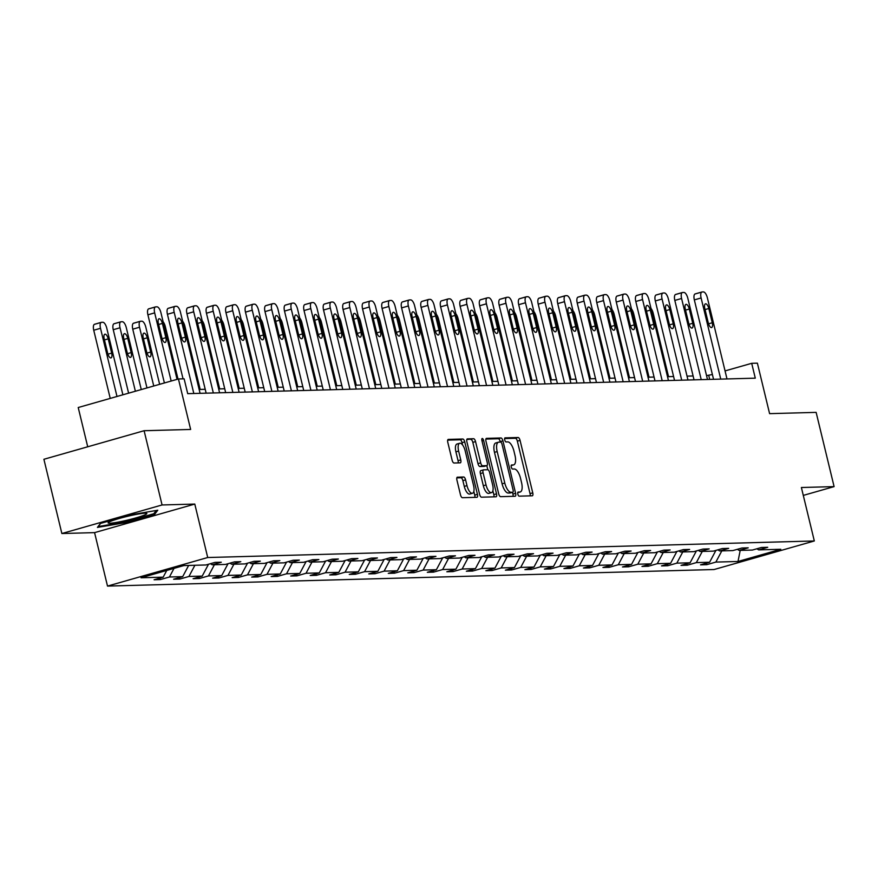 <?xml version="1.0" encoding="UTF-8"?>
<svg xmlns="http://www.w3.org/2000/svg" width="878" height="878" viewBox="0 0 878 878"><rect width="100%" height="100%" fill="white"/><g stroke="black" fill="none" stroke-linecap="round" stroke-linejoin="round"><path stroke-width="1.32" d="M517.833 494.138A2.107 0.834 74.1 0 0 519.183 496.158L532.233 495.796A3.007 1.196 74.1 0 0 532.353 495.785A3.007 1.196 74.1 0 0 532.759 492.854L520.061 440.383A3.007 1.196 74.1 0 0 518.13 437.496L505.08 437.859A2.107 0.834 74.1 0 0 504.993 437.87A2.107 0.834 74.1 0 0 504.718 439.922A2.107 0.834 74.1 0 0 506.068 441.941L507.758 441.897A9.636 3.83 74.1 0 1 513.948 451.116L515.002 455.484A9.636 3.83 74.1 0 1 513.718 464.857A9.636 3.83 74.1 0 1 513.334 464.923L511.644 464.967A2.107 0.834 74.1 0 0 511.556 464.978A2.107 0.834 74.1 0 0 511.27 467.03A2.107 0.834 74.1 0 0 512.631 469.05L514.31 469.006A9.636 3.83 74.1 0 1 520.5 478.225L521.554 482.593A9.636 3.83 74.1 0 1 520.27 491.965A9.636 3.83 74.1 0 1 519.886 492.031L518.196 492.075A2.107 0.834 74.1 0 0 518.119 492.086A2.107 0.834 74.1 0 0 517.833 494.138M803.293 495.401L834.1 486.621L816.134 412.375L769.6 413.648L757.385 363.163L751.7 363.316L725.052 370.911M61.866 533.528L94.572 532.628L194.784 504.071L162.068 504.96L61.866 533.528L43.9 459.282L144.102 430.714L190.647 429.452L178.432 378.967L78.219 407.524L87.723 446.792M162.068 504.96L144.102 430.714M457.449 477.16A3.007 1.196 74.1 0 0 457.328 477.171A3.007 1.196 74.1 0 0 456.933 480.101L460.489 494.819A3.007 1.196 74.1 0 0 462.421 497.705L476.919 497.31A3.007 1.196 74.1 0 0 477.039 497.288A3.007 1.196 74.1 0 0 477.434 494.358L464.747 441.897A3.007 1.196 74.1 0 0 462.805 439.011L448.318 439.406A3.007 1.196 74.1 0 0 448.197 439.428A3.007 1.196 74.1 0 0 447.802 442.358L452.104 460.138A3.007 1.196 74.1 0 0 454.036 463.013L460.237 462.849A3.007 1.196 74.1 0 0 460.357 462.827A3.007 1.196 74.1 0 0 460.752 459.896L458.623 451.083A8.056 3.205 74.1 0 1 459.699 443.247A8.056 3.205 74.1 0 1 465.197 450.908L473.549 485.446A8.056 3.205 74.1 0 1 472.474 493.282A8.056 3.205 74.1 0 1 466.975 485.622L465.592 479.871A3.007 1.196 74.1 0 0 463.65 476.984L457.219 477.226M178.432 378.967L184.128 378.813L187.716 393.662L755.289 378.166L751.7 363.316M194.784 504.071L207.713 557.519L814.323 540.969L714.11 569.526L107.511 586.087L207.713 557.519M834.1 486.621L801.384 487.509L814.323 540.969M498.682 493.787A3.007 1.196 74.1 0 0 500.614 496.663L515.101 496.268A3.007 1.196 74.1 0 0 515.221 496.246A3.007 1.196 74.1 0 0 515.627 493.315L502.929 440.855A3.007 1.196 74.1 0 0 500.998 437.968L486.511 438.363A3.007 1.196 74.1 0 0 486.39 438.385A3.007 1.196 74.1 0 0 485.984 441.316L498.682 493.787M496.004 496.794L481.517 497.189A3.007 1.196 74.1 0 1 479.586 494.303L466.887 441.832A3.007 1.196 74.1 0 1 467.294 438.901A3.007 1.196 74.1 0 1 467.414 438.89L473.615 438.715A3.007 1.196 74.1 0 1 475.547 441.601L480.694 462.882A3.007 1.196 74.1 0 0 482.626 465.757L486.741 465.647A3.007 1.196 74.1 0 0 486.862 465.625A3.007 1.196 74.1 0 0 487.268 462.695L481.912 440.547A2.107 0.834 74.1 0 1 482.187 438.495A2.107 0.834 74.1 0 1 483.624 440.493L496.531 493.842A3.007 1.196 74.1 0 1 496.125 496.772A3.007 1.196 74.1 0 1 496.004 496.794M183.82 565.575L205.968 564.971L215.033 562.381L221.289 562.216L212.224 564.795L225.481 564.433L234.547 561.854L240.802 561.679L231.737 564.269L244.995 563.906L254.071 561.316L260.327 561.141L251.251 563.731L264.508 563.369L273.585 560.779L279.841 560.614L270.764 563.204L284.022 562.842L293.098 560.252L299.354 560.076L290.278 562.666L303.547 562.304L312.612 559.714L318.868 559.549L309.791 562.139L323.06 561.777L332.125 559.187L338.381 559.012L329.316 561.602L342.574 561.24L351.65 558.649L357.895 558.485L348.829 561.064L362.087 560.702L371.164 558.123L377.419 557.947L368.343 560.537L381.601 560.175L390.677 557.585L396.933 557.42L387.856 559.999L401.114 559.637L410.191 557.058L416.446 556.882L407.37 559.473L420.639 559.11L429.704 556.52L435.96 556.356L426.884 558.935L440.152 558.573L449.218 555.994L455.473 555.818L446.408 558.408L459.666 558.046L468.742 555.456L474.998 555.291L465.922 557.87L479.179 557.508L488.256 554.929L494.512 554.753L485.435 557.343L498.693 556.981L507.769 554.391L514.025 554.227L504.949 556.806L518.207 556.443L527.283 553.864L533.539 553.689L524.462 556.279L537.731 555.917L546.796 553.327L553.052 553.151L543.987 555.741L557.245 555.379L566.31 552.789L572.566 552.624L563.5 555.214L576.758 554.852L585.835 552.262L592.09 552.086L583.014 554.676L596.272 554.314L605.348 551.724L611.604 551.56L602.527 554.15L615.785 553.788L624.862 551.197L631.117 551.022L622.041 553.612L635.299 553.25L644.375 550.66L650.631 550.495L641.555 553.074L654.823 552.712L663.889 550.133L670.144 549.957L661.079 552.547L674.337 552.185L683.402 549.595L689.658 549.43L680.593 552.01L693.85 551.647L702.927 549.068L709.183 548.893L700.106 551.483L713.364 551.121L722.44 548.53L728.696 548.366L719.62 550.945L732.878 550.583L741.954 548.004L748.21 547.828L739.133 550.418L752.402 550.056L761.467 547.466L767.723 547.301L758.647 549.88L780.794 549.277L738.003 561.481L715.855 562.085L706.79 564.664L700.534 564.839L709.611 562.249L696.342 562.611L687.276 565.202L681.021 565.366L690.086 562.787L676.828 563.149L667.752 565.728L661.507 565.904L670.572 563.314L657.315 563.676L648.238 566.266L641.983 566.431L651.059 563.852L637.801 564.214L628.725 566.793L622.469 566.968L631.545 564.378L618.288 564.741L609.211 567.331L602.956 567.495L612.032 564.916L598.763 565.278L589.698 567.857L583.442 568.033L592.518 565.443L579.25 565.805L570.184 568.395L563.928 568.571L572.994 565.981L559.736 566.343L550.66 568.933L544.404 569.098L553.48 566.508L540.222 566.87L531.146 569.46L524.89 569.635L533.967 567.045L520.709 567.407L511.633 569.998L505.377 570.162L514.453 567.583L501.195 567.934L492.119 570.524L485.863 570.7L494.94 568.11L481.671 568.472L472.605 571.062L466.35 571.227L475.415 568.648L462.157 569.01L453.092 571.589L446.836 571.765L455.901 569.174L442.644 569.537L433.567 572.127L427.312 572.291L436.388 569.712L423.13 570.074L414.054 572.654L407.798 572.829L416.874 570.239L403.617 570.601L394.54 573.191L388.285 573.356L397.361 570.777L384.103 571.139L375.027 573.718L368.771 573.894L377.847 571.304L364.579 571.666L355.513 574.256L349.257 574.421L358.323 571.841L345.065 572.204L336 574.783L329.744 574.958L338.809 572.368L325.551 572.73L316.475 575.32L310.219 575.485L319.296 572.906L306.038 573.268L296.962 575.847L290.706 576.023L299.782 573.433L286.524 573.795L277.448 576.385L271.192 576.561L280.269 573.971L267 574.333L257.934 576.923L251.679 577.087L260.755 574.497L247.486 574.86L238.421 577.45L232.165 577.625L241.231 575.035L227.973 575.397L218.896 577.987L212.652 578.152L221.717 575.573L208.459 575.924L199.383 578.514L193.127 578.69L202.203 576.1L188.946 576.462L179.869 579.052L173.614 579.217L182.69 576.637L169.432 577L160.356 579.579L154.1 579.754L163.176 577.164L141.029 577.768L183.82 565.575M174.02 568.362L169.432 577M188.638 565.443L182.69 576.637M210.479 563.676L212.224 564.795M194.894 565.267L188.946 576.462M208.514 564.247L202.203 576.1M229.992 563.149L231.737 564.269M214.408 564.741L208.459 575.924M228.028 563.709L221.717 575.573M249.506 562.611L251.251 563.731M233.921 564.203L227.973 575.397M247.541 563.182L241.231 575.035M269.03 562.085L270.764 563.204M253.446 563.676L247.486 574.86M267.055 562.644L260.755 574.497M288.544 561.547L290.278 562.666M272.959 563.138L267 574.333M286.568 562.107L280.269 573.971M308.057 561.02L309.791 562.139M292.473 562.611L286.524 573.795M306.093 561.58L299.782 573.433M327.571 560.482L329.316 561.602M311.986 562.074L306.038 573.268M325.606 561.042L319.296 572.906M347.084 559.955L348.829 561.064M331.5 561.547L325.551 572.73M345.12 560.515L338.809 572.368M366.598 559.418L368.343 560.537M351.024 561.009L345.065 572.204M364.633 559.977L358.323 571.841M386.122 558.891L387.856 559.999M370.538 560.471L364.579 571.666M384.147 559.451L377.847 571.304M405.636 558.353L407.37 559.473M390.051 559.944L384.103 571.139M403.66 558.913L397.361 570.777M425.15 557.826L426.884 558.935M409.565 559.407L403.617 570.601M423.185 558.386L416.874 570.239M444.663 557.289L446.408 558.408M429.079 558.88L423.13 570.074M442.699 557.848L436.388 569.712M464.177 556.762L465.922 557.87M448.592 558.342L442.644 569.537M462.212 557.321L455.901 569.174M483.69 556.224L485.435 557.343M468.117 557.815L462.157 569.01M481.726 556.784L475.415 568.648M503.215 555.686L504.949 556.806M487.63 557.278L481.671 568.472M501.239 556.257L494.94 568.11M522.728 555.159L524.462 556.279M507.144 556.751L501.195 567.934M520.753 555.719L514.453 567.583M542.242 554.622L543.987 555.741M526.657 556.213L520.709 567.407M540.277 555.192L533.967 567.045M561.755 554.095L563.5 555.214M546.171 555.686L540.222 566.87M559.791 554.655L553.48 566.508M581.269 553.557L583.014 554.676M565.684 555.148L559.736 566.343M579.304 554.117L572.994 565.981M600.782 553.03L602.527 554.15M585.209 554.622L579.25 565.805M598.818 553.59L592.518 565.443M620.307 552.492L622.041 553.612M604.722 554.084L598.763 565.278M618.331 553.052L612.032 564.916M639.821 551.966L641.555 553.074M624.236 553.557L618.288 564.741M637.845 552.525L631.545 564.378M659.334 551.428L661.079 552.547M643.75 553.019L637.801 564.214M657.37 551.988L651.059 563.852M678.848 550.901L680.593 552.01M663.263 552.481L657.315 563.676M676.883 551.461L670.572 563.314M698.361 550.363L700.106 551.483M682.777 551.955L676.828 563.149M696.397 550.923L690.086 562.787M717.886 549.837L719.62 550.945M702.301 551.417L696.342 562.611M715.91 550.396L709.611 562.249M737.399 549.299L739.133 550.418M721.815 550.89L715.855 562.085M738.003 561.481L740.209 550.385M94.572 532.628L107.511 586.087M712.387 374.522L706.549 375.619M693.104 375.982L687.035 376.146M673.591 376.519L667.51 376.684M654.066 377.046L647.997 377.211M634.553 377.584L628.483 377.749M615.039 378.111L608.97 378.275M595.525 378.648L589.456 378.813M576.012 379.175L569.943 379.34M556.487 379.713L550.418 379.878M536.974 380.24L530.905 380.404M517.46 380.778L511.391 380.942M497.947 381.304L491.878 381.469M478.433 381.842L472.364 382.007M458.92 382.369L452.839 382.534M439.395 382.907L433.326 383.071M419.882 383.434L413.812 383.609M400.368 383.971L394.299 384.136M380.854 384.509L374.785 384.674M361.341 385.036L355.272 385.201M341.827 385.574L335.747 385.738M322.303 386.101L316.234 386.265M302.789 386.638L296.72 386.803M283.276 387.165L277.207 387.33M263.762 387.703L257.693 387.867M244.249 388.23L238.179 388.394M224.735 388.767L218.655 388.932M205.211 389.294L199.141 389.459M709.698 379.406L708.765 375.554M756.913 548.772L758.647 549.88M166.754 570.437L163.176 577.164M706.428 563.16L706.79 564.664M686.903 563.687L687.276 565.202M667.39 564.225L667.752 565.728M647.876 564.752L648.238 566.266M628.363 565.289L628.725 566.793M608.849 565.827L609.211 567.331M589.336 566.354L589.698 567.857M569.811 566.892L570.184 568.395M550.297 567.418L550.66 568.933M530.784 567.956L531.146 569.46M511.27 568.483L511.633 569.998M491.757 569.021L492.119 570.524M472.232 569.548L472.605 571.062M452.719 570.085L453.092 571.589M433.205 570.612L433.567 572.127M413.692 571.15L414.054 572.654M394.178 571.677L394.54 573.191M374.665 572.215L375.027 573.718M355.14 572.741L355.513 574.256M335.626 573.279L336 574.783M316.113 573.817L316.475 575.32M296.599 574.344L296.962 575.847M277.086 574.881L277.448 576.385M257.572 575.408L257.934 576.923M238.048 575.946L238.421 577.45M218.534 576.473L218.896 577.987M199.021 577.011L199.383 578.514M179.507 577.537L179.869 579.052M159.994 578.075L160.356 579.579M124.588 522.783L154.758 514.19L157.777 510.217L130.613 514.848L100.443 523.442L97.425 527.415L124.588 522.783L124.413 522.092M520.27 491.965L517.735 492.69A9.636 3.83 74.1 0 0 517.921 492.591M513.718 464.857L511.172 465.581A9.636 3.83 74.1 0 0 511.369 465.483M530.147 495.861A3.007 1.196 74.1 0 0 530.049 493.623L517.351 441.151A3.007 1.196 74.1 0 0 515.419 438.276L504.609 438.572M500.339 442.095L500.219 441.623A3.007 1.196 74.1 0 0 498.287 438.737L485.885 439.077M513.026 496.322A3.007 1.196 74.1 0 0 512.917 494.094L512.489 492.317M512.763 492.229A2.107 0.834 74.1 0 0 512.851 492.207A2.107 0.834 74.1 0 0 513.125 490.154L501.986 444.103A2.107 0.834 74.1 0 0 500.636 442.084L498.858 442.139A9.636 3.83 74.1 0 0 498.474 442.194A9.636 3.83 74.1 0 0 497.178 451.566L504.795 483.054A9.636 3.83 74.1 0 0 510.985 492.273L512.763 492.229L510.052 492.997A2.107 0.834 74.1 0 0 510.14 492.986A2.107 0.834 74.1 0 0 510.217 492.953M496.147 442.907A9.636 3.83 74.1 0 0 495.763 442.962A9.636 3.83 74.1 0 0 494.479 452.346L497.178 451.566M510.052 492.997L508.274 493.041A9.636 3.83 74.1 0 1 502.095 483.822L494.479 452.346M466.789 439.604L473.615 438.715M484.272 466.35A3.007 1.196 74.1 0 1 484.151 466.405A3.007 1.196 74.1 0 1 484.03 466.416L479.926 466.525A3.007 1.196 74.1 0 1 477.983 463.65L472.836 442.369A3.007 1.196 74.1 0 0 470.904 439.494M486.818 465.647L487.806 469.73M492.887 490.747L493.82 494.61L496.531 493.842M486.039 484.952A8.056 3.205 74.1 0 0 491.537 492.613A8.056 3.205 74.1 0 0 492.613 484.777L489.661 472.605A3.007 1.196 74.1 0 0 487.729 469.73L483.613 469.84A3.007 1.196 74.1 0 0 483.493 469.862A3.007 1.196 74.1 0 0 483.098 472.792L486.039 484.952L483.328 485.732A8.056 3.205 74.1 0 0 488.826 493.392L491.537 492.613M483.383 469.906L480.914 470.608A3.007 1.196 74.1 0 0 480.793 470.63A3.007 1.196 74.1 0 0 480.387 473.56L483.098 472.792M483.328 485.732L480.387 473.56M493.93 496.849A3.007 1.196 74.1 0 0 493.82 494.61M472.474 493.282L469.763 494.051A8.056 3.205 74.1 0 1 464.275 486.401L462.882 480.639A3.007 1.196 74.1 0 0 460.95 477.753L456.823 477.873M459.699 443.247L456.988 444.016A8.056 3.205 74.1 0 0 455.912 451.852L458.623 451.083M458.151 462.904A3.007 1.196 74.1 0 0 458.053 460.676L455.912 451.852M462.596 444.992L462.037 442.666A3.007 1.196 74.1 0 0 460.105 439.779L447.692 440.119M474.833 497.365A3.007 1.196 74.1 0 0 474.724 495.137L473.835 491.417M154.44 512.862L154.758 514.19M651.015 308.463A6.135 2.436 74.1 0 1 653.199 313.226L668.542 376.651M720.739 379.109L701.105 297.96A6.135 2.436 74.1 0 1 701.928 291.99A6.135 2.436 74.1 0 1 702.17 291.946L703.421 291.913A6.135 2.436 74.1 0 1 707.361 297.785L726.995 378.934M701.698 292.089L695.398 293.878A6.135 2.436 -105.9 0 0 695.156 293.921A6.135 2.436 -105.9 0 0 694.333 299.892L713.551 379.307M704.814 308.617A4.906 1.954 -105.9 0 1 705.473 303.843A4.906 1.954 -105.9 0 1 708.82 308.507L712.267 322.764A4.906 1.954 -105.9 0 1 711.619 327.538A4.906 1.954 -105.9 0 1 708.272 322.874L704.814 308.617M631.491 308.99A6.135 2.436 74.1 0 1 633.686 313.764L649.029 377.189M611.977 309.528A6.135 2.436 74.1 0 1 614.161 314.291L629.504 377.716M701.226 379.636L681.591 298.487A6.135 2.436 74.1 0 1 682.415 292.517A6.135 2.436 74.1 0 1 682.656 292.484L683.907 292.451A6.135 2.436 74.1 0 1 687.847 298.322L707.481 379.472M682.184 292.615L675.884 294.415A6.135 2.436 -105.9 0 0 675.643 294.448A6.135 2.436 -105.9 0 0 674.82 300.419L694.037 379.834M685.301 309.155A4.906 1.954 -105.9 0 1 685.959 304.37A4.906 1.954 -105.9 0 1 689.307 309.045L692.753 323.291A4.906 1.954 -105.9 0 1 692.094 328.076A4.906 1.954 -105.9 0 1 688.747 323.4L685.301 309.155M681.712 380.174L662.078 299.025A6.135 2.436 74.1 0 1 662.89 293.054A6.135 2.436 74.1 0 1 663.142 293.011L664.394 292.978A6.135 2.436 74.1 0 1 668.334 298.849L687.968 379.998M662.67 293.153L656.371 294.942A6.135 2.436 -105.9 0 0 656.129 294.986A6.135 2.436 -105.9 0 0 655.306 300.956L674.524 380.372M665.787 309.682A4.906 1.954 -105.9 0 1 666.446 304.907A4.906 1.954 -105.9 0 1 669.793 309.572L673.239 323.828A4.906 1.954 -105.9 0 1 672.581 328.602A4.906 1.954 -105.9 0 1 669.234 323.938L665.787 309.682M125.697 520.533A19.942 1.855 166.4 0 0 146.516 513.301A19.942 1.855 166.4 0 0 129.22 515.902A19.942 1.855 166.4 0 0 108.257 522.564A19.942 1.855 166.4 0 0 125.697 520.533M156.251 510.469L153.771 513.74L124.533 522.07L98.215 526.559L100.619 523.398M592.463 310.055A6.135 2.436 74.1 0 1 594.647 314.829L609.99 378.253M662.188 380.712L642.564 299.552A6.135 2.436 74.1 0 1 643.376 293.581A6.135 2.436 74.1 0 1 643.629 293.548L644.88 293.515A6.135 2.436 74.1 0 1 648.82 299.387L668.443 380.536M643.157 293.68L636.857 295.48A6.135 2.436 -105.9 0 0 636.605 295.513A6.135 2.436 -105.9 0 0 635.793 301.483L654.999 380.898M646.274 310.219A4.906 1.954 -105.9 0 1 646.932 305.434A4.906 1.954 -105.9 0 1 650.28 310.11L653.726 324.355A4.906 1.954 -105.9 0 1 653.067 329.14A4.906 1.954 -105.9 0 1 649.72 324.465L646.274 310.219M572.95 310.592A6.135 2.436 74.1 0 1 575.134 315.356L590.477 378.78M642.674 381.239L623.04 300.089A6.135 2.436 74.1 0 1 623.863 294.119A6.135 2.436 74.1 0 1 624.115 294.075L625.355 294.042A6.135 2.436 74.1 0 1 629.296 299.914L648.93 381.074M623.632 294.218L617.344 296.007A6.135 2.436 -105.9 0 0 617.091 296.051A6.135 2.436 -105.9 0 0 616.279 302.021L635.485 381.436M626.76 310.746A4.906 1.954 -105.9 0 1 627.408 305.972A4.906 1.954 -105.9 0 1 630.755 310.636L634.212 324.893A4.906 1.954 -105.9 0 1 633.554 329.667A4.906 1.954 -105.9 0 1 630.206 325.003L626.76 310.746M553.436 311.119A6.135 2.436 74.1 0 1 555.62 315.893L570.963 379.318M623.16 381.776L603.526 300.616A6.135 2.436 74.1 0 1 604.349 294.646A6.135 2.436 74.1 0 1 604.591 294.613L605.842 294.58A6.135 2.436 74.1 0 1 609.782 300.452L629.416 381.601M604.119 294.745L597.819 296.544A6.135 2.436 -105.9 0 0 597.578 296.577A6.135 2.436 -105.9 0 0 596.755 302.548L615.972 381.963M607.247 311.284A4.906 1.954 -105.9 0 1 607.894 306.499A4.906 1.954 -105.9 0 1 611.242 311.174L614.688 325.431A4.906 1.954 -105.9 0 1 614.04 330.205A4.906 1.954 -105.9 0 1 610.693 325.529L607.247 311.284M533.923 311.657A6.135 2.436 74.1 0 1 536.107 316.42L551.45 379.845M603.647 382.303L584.013 301.154A6.135 2.436 74.1 0 1 584.836 295.184A6.135 2.436 74.1 0 1 585.077 295.151L586.328 295.107A6.135 2.436 74.1 0 1 590.268 300.978L609.903 382.139M584.605 295.282L578.306 297.071A6.135 2.436 -105.9 0 0 578.064 297.115A6.135 2.436 -105.9 0 0 577.241 303.086L596.458 382.501M587.722 311.811A4.906 1.954 -105.9 0 1 588.381 307.037A4.906 1.954 -105.9 0 1 591.728 311.701L595.174 325.957A4.906 1.954 -105.9 0 1 594.527 330.732A4.906 1.954 -105.9 0 1 591.179 326.067L587.722 311.811M514.398 312.184A6.135 2.436 74.1 0 1 516.582 316.958L531.936 380.383M584.133 382.841L564.499 301.681A6.135 2.436 74.1 0 1 565.322 295.71A6.135 2.436 74.1 0 1 565.564 295.677L566.815 295.645A6.135 2.436 74.1 0 1 570.755 301.516L590.389 382.665M565.092 295.809L558.792 297.609A6.135 2.436 -105.9 0 0 558.551 297.642A6.135 2.436 -105.9 0 0 557.728 303.612L576.945 383.038M568.209 312.349A4.906 1.954 -105.9 0 1 568.867 307.574A4.906 1.954 -105.9 0 1 572.215 312.239L575.661 326.495A4.906 1.954 -105.9 0 1 575.002 331.269A4.906 1.954 -105.9 0 1 571.655 326.605L568.209 312.349M494.885 312.722A6.135 2.436 74.1 0 1 497.069 317.485L512.412 380.909M564.62 383.368L544.986 302.219A6.135 2.436 74.1 0 1 545.798 296.248A6.135 2.436 74.1 0 1 546.05 296.215L547.301 296.171A6.135 2.436 74.1 0 1 551.241 302.043L570.876 383.203M545.578 296.347L539.279 298.136A6.135 2.436 -105.9 0 0 539.037 298.18A6.135 2.436 -105.9 0 0 538.214 304.15L557.42 383.565M548.695 312.875A4.906 1.954 -105.9 0 1 549.354 308.101A4.906 1.954 -105.9 0 1 552.701 312.766L556.147 327.022A4.906 1.954 -105.9 0 1 555.489 331.796A4.906 1.954 -105.9 0 1 552.141 327.132L548.695 312.875M475.371 313.259A6.135 2.436 74.1 0 1 477.555 318.023L492.898 381.447M545.095 383.905L525.472 302.756A6.135 2.436 74.1 0 1 526.284 296.786A6.135 2.436 74.1 0 1 526.537 296.742L527.788 296.709A6.135 2.436 74.1 0 1 531.728 302.581L551.351 383.73M526.054 296.874L519.765 298.674A6.135 2.436 -105.9 0 0 519.513 298.707A6.135 2.436 -105.9 0 0 518.7 304.677L537.907 384.103M529.182 313.413A4.906 1.954 -105.9 0 1 529.84 308.639A4.906 1.954 -105.9 0 1 533.187 313.303L536.634 327.56A4.906 1.954 -105.9 0 1 535.975 332.334A4.906 1.954 -105.9 0 1 532.628 327.67L529.182 313.413M455.858 313.786A6.135 2.436 74.1 0 1 458.042 318.549L473.385 381.974M525.582 384.432L505.947 303.283A6.135 2.436 74.1 0 1 506.771 297.313A6.135 2.436 74.1 0 1 507.012 297.28L508.263 297.247A6.135 2.436 74.1 0 1 512.203 303.108L531.838 384.268M506.54 297.412L500.251 299.211A6.135 2.436 -105.9 0 0 499.999 299.244A6.135 2.436 -105.9 0 0 499.176 305.215L518.393 384.63M509.668 313.94A4.906 1.954 -105.9 0 1 510.316 309.166A4.906 1.954 -105.9 0 1 513.663 313.83L517.12 328.087A4.906 1.954 -105.9 0 1 516.462 332.861A4.906 1.954 -105.9 0 1 513.114 328.196L509.668 313.94M436.344 314.324A6.135 2.436 74.1 0 1 438.528 319.087L453.871 382.512M506.068 384.97L486.434 303.821A6.135 2.436 74.1 0 1 487.257 297.851A6.135 2.436 74.1 0 1 487.499 297.807L488.75 297.774A6.135 2.436 74.1 0 1 492.69 303.645L512.324 384.794M487.027 297.949L480.727 299.738A6.135 2.436 -105.9 0 0 480.486 299.771A6.135 2.436 -105.9 0 0 479.662 305.742L498.88 385.168M490.144 314.478A4.906 1.954 -105.9 0 1 490.802 309.704A4.906 1.954 -105.9 0 1 494.149 314.368L497.596 328.624A4.906 1.954 -105.9 0 1 496.948 333.399A4.906 1.954 -105.9 0 1 493.601 328.734L490.144 314.478M416.83 314.851A6.135 2.436 74.1 0 1 419.015 319.614L434.358 383.038M486.555 385.497L466.92 304.348A6.135 2.436 74.1 0 1 467.744 298.377A6.135 2.436 74.1 0 1 467.985 298.344L469.236 298.311A6.135 2.436 74.1 0 1 473.176 304.183L492.81 385.332M467.513 298.476L461.213 300.276A6.135 2.436 -105.9 0 0 460.972 300.309A6.135 2.436 -105.9 0 0 460.149 306.279L479.366 385.694M470.63 315.004A4.906 1.954 -105.9 0 1 471.288 310.23A4.906 1.954 -105.9 0 1 474.636 314.895L478.082 329.151A4.906 1.954 -105.9 0 1 477.434 333.925A4.906 1.954 -105.9 0 1 474.087 329.261L470.63 315.004M397.306 315.389A6.135 2.436 74.1 0 1 399.49 320.152L414.844 383.576M467.041 386.035L447.407 304.885A6.135 2.436 74.1 0 1 448.23 298.915A6.135 2.436 74.1 0 1 448.471 298.871L449.723 298.838A6.135 2.436 74.1 0 1 453.663 304.71L473.297 385.859M447.999 299.014L441.7 300.803A6.135 2.436 -105.9 0 0 441.458 300.847A6.135 2.436 -105.9 0 0 440.635 306.817L459.852 386.232M451.116 315.542A4.906 1.954 -105.9 0 1 451.775 310.768A4.906 1.954 -105.9 0 1 455.122 315.432L458.568 329.689A4.906 1.954 -105.9 0 1 457.91 334.463A4.906 1.954 -105.9 0 1 454.563 329.799L451.116 315.542M377.792 315.915A6.135 2.436 74.1 0 1 379.976 320.679L395.319 384.114M447.528 386.561L427.893 305.412A6.135 2.436 74.1 0 1 428.705 299.442A6.135 2.436 74.1 0 1 428.958 299.409L430.209 299.376A6.135 2.436 74.1 0 1 434.149 305.248L453.772 386.397M428.486 299.541L422.186 301.341A6.135 2.436 -105.9 0 0 421.934 301.373A6.135 2.436 -105.9 0 0 421.122 307.344L440.328 386.759M431.603 316.069A4.906 1.954 -105.9 0 1 432.261 311.295A4.906 1.954 -105.9 0 1 435.609 315.97L439.055 330.216A4.906 1.954 -105.9 0 1 438.396 335.001A4.906 1.954 -105.9 0 1 435.049 330.326L431.603 316.069M358.279 316.453A6.135 2.436 74.1 0 1 360.463 321.216L375.806 384.641M428.003 387.099L408.38 305.95A6.135 2.436 74.1 0 1 409.192 299.98A6.135 2.436 74.1 0 1 409.444 299.936L410.695 299.903A6.135 2.436 74.1 0 1 414.625 305.774L434.259 386.924M408.961 300.078L402.673 301.867A6.135 2.436 -105.9 0 0 402.42 301.911A6.135 2.436 -105.9 0 0 401.608 307.882L420.814 387.297M412.089 316.607A4.906 1.954 -105.9 0 1 412.748 311.833A4.906 1.954 -105.9 0 1 416.095 316.497L419.541 330.754A4.906 1.954 -105.9 0 1 418.883 335.528A4.906 1.954 -105.9 0 1 415.535 330.863L412.089 316.607M338.765 316.98A6.135 2.436 74.1 0 1 340.949 321.754L356.292 385.179M408.489 387.626L388.855 306.477A6.135 2.436 74.1 0 1 389.678 300.506A6.135 2.436 74.1 0 1 389.92 300.474L391.171 300.441A6.135 2.436 74.1 0 1 395.111 306.312L414.745 387.461M389.448 300.605L383.148 302.405A6.135 2.436 -105.9 0 0 382.907 302.438A6.135 2.436 -105.9 0 0 382.084 308.408L401.301 387.824M392.576 317.145A4.906 1.954 -105.9 0 1 393.223 312.359A4.906 1.954 -105.9 0 1 396.571 317.035L400.028 331.28A4.906 1.954 -105.9 0 1 399.369 336.065A4.906 1.954 -105.9 0 1 396.022 331.39L392.576 317.145M319.252 317.518A6.135 2.436 74.1 0 1 321.436 322.281L336.779 385.705M388.976 388.164L369.342 307.015A6.135 2.436 74.1 0 1 370.165 301.044A6.135 2.436 74.1 0 1 370.406 301L371.657 300.967A6.135 2.436 74.1 0 1 375.597 306.839L395.232 387.988M369.934 301.143L363.635 302.932A6.135 2.436 -105.9 0 0 363.393 302.976A6.135 2.436 -105.9 0 0 362.57 308.946L381.787 388.361M373.051 317.671A4.906 1.954 -105.9 0 1 373.71 312.897A4.906 1.954 -105.9 0 1 377.057 317.562L380.503 331.818A4.906 1.954 -105.9 0 1 379.856 336.592A4.906 1.954 -105.9 0 1 376.508 331.928L373.051 317.671M299.727 318.045A6.135 2.436 74.1 0 1 301.922 322.819L317.265 386.243M369.462 388.702L349.828 307.541A6.135 2.436 74.1 0 1 350.651 301.571A6.135 2.436 74.1 0 1 350.893 301.538L352.144 301.505A6.135 2.436 74.1 0 1 356.084 307.377L375.718 388.526M350.421 301.67L344.121 303.47A6.135 2.436 -105.9 0 0 343.88 303.503A6.135 2.436 -105.9 0 0 343.057 309.473L362.274 388.888M353.538 318.209A4.906 1.954 -105.9 0 1 354.196 313.424A4.906 1.954 -105.9 0 1 357.544 318.099L360.99 332.345A4.906 1.954 -105.9 0 1 360.331 337.13A4.906 1.954 -105.9 0 1 356.984 332.455L353.538 318.209M280.214 318.582A6.135 2.436 74.1 0 1 282.398 323.345L297.741 386.77M349.949 389.228L330.315 308.079A6.135 2.436 74.1 0 1 331.138 302.109A6.135 2.436 74.1 0 1 331.379 302.065L332.63 302.032A6.135 2.436 74.1 0 1 336.57 307.904L356.205 389.064M330.907 302.208L324.608 303.997A6.135 2.436 -105.9 0 0 324.366 304.04A6.135 2.436 -105.9 0 0 323.543 310.011L342.76 389.426M334.024 318.736A4.906 1.954 -105.9 0 1 334.683 313.962A4.906 1.954 -105.9 0 1 338.03 318.626L341.476 332.883A4.906 1.954 -105.9 0 1 340.818 337.657A4.906 1.954 -105.9 0 1 337.47 332.992L334.024 318.736M260.7 319.109A6.135 2.436 74.1 0 1 262.884 323.883L278.227 387.308M330.435 389.766L310.801 308.606A6.135 2.436 74.1 0 1 311.613 302.636A6.135 2.436 74.1 0 1 311.866 302.603L313.117 302.57A6.135 2.436 74.1 0 1 317.057 308.441L336.68 389.591M311.394 302.734L305.094 304.534A6.135 2.436 -105.9 0 0 304.842 304.567A6.135 2.436 -105.9 0 0 304.029 310.538L323.236 389.953M314.511 319.274A4.906 1.954 -105.9 0 1 315.169 314.489A4.906 1.954 -105.9 0 1 318.516 319.164L321.963 333.421A4.906 1.954 -105.9 0 1 321.304 338.195A4.906 1.954 -105.9 0 1 317.957 333.519L314.511 319.274M241.187 319.647A6.135 2.436 74.1 0 1 243.371 324.41L258.714 387.835M310.911 390.293L291.287 309.144A6.135 2.436 74.1 0 1 292.1 303.173A6.135 2.436 74.1 0 1 292.352 303.14L293.603 303.097A6.135 2.436 74.1 0 1 297.532 308.968L317.167 390.128M291.869 303.272L285.58 305.061A6.135 2.436 -105.9 0 0 285.328 305.105A6.135 2.436 -105.9 0 0 284.516 311.075L303.722 390.49M294.997 319.801A4.906 1.954 -105.9 0 1 295.645 315.026A4.906 1.954 -105.9 0 1 299.003 319.691L302.449 333.947A4.906 1.954 -105.9 0 1 301.791 338.721A4.906 1.954 -105.9 0 1 298.443 334.057L294.997 319.801M221.673 320.174A6.135 2.436 74.1 0 1 223.857 324.948L239.2 388.372M291.397 390.831L271.763 309.671A6.135 2.436 74.1 0 1 272.586 303.7A6.135 2.436 74.1 0 1 272.828 303.667L274.079 303.634A6.135 2.436 74.1 0 1 278.019 309.506L297.653 390.655M272.356 303.799L266.056 305.599A6.135 2.436 -105.9 0 0 265.814 305.632A6.135 2.436 -105.9 0 0 264.991 311.602L284.209 391.028M275.483 320.338A4.906 1.954 -105.9 0 1 276.131 315.564A4.906 1.954 -105.9 0 1 279.478 320.229L282.935 334.485A4.906 1.954 -105.9 0 1 282.277 339.259A4.906 1.954 -105.9 0 1 278.93 334.595L275.483 320.338M202.159 320.711A6.135 2.436 74.1 0 1 204.344 325.475L219.687 388.899M271.884 391.358L252.249 310.208A6.135 2.436 74.1 0 1 253.073 304.238A6.135 2.436 74.1 0 1 253.314 304.205L254.565 304.161A6.135 2.436 74.1 0 1 258.505 310.033L278.139 391.193M252.842 304.337L246.542 306.126A6.135 2.436 -105.9 0 0 246.301 306.17A6.135 2.436 -105.9 0 0 245.478 312.14L264.695 391.555M255.959 320.865A4.906 1.954 -105.9 0 1 256.617 316.091A4.906 1.954 -105.9 0 1 259.965 320.755L263.411 335.012A4.906 1.954 -105.9 0 1 262.763 339.786A4.906 1.954 -105.9 0 1 259.416 335.122L255.959 320.865M182.635 321.249A6.135 2.436 74.1 0 1 184.83 326.012L200.173 389.437M252.37 391.895L232.736 310.746A6.135 2.436 74.1 0 1 233.559 304.776A6.135 2.436 74.1 0 1 233.8 304.732L235.052 304.699A6.135 2.436 74.1 0 1 238.992 310.571L258.626 391.72M233.328 304.864L227.029 306.663A6.135 2.436 -105.9 0 0 226.787 306.696A6.135 2.436 -105.9 0 0 225.964 312.667L245.181 392.093M236.445 321.403A4.906 1.954 -105.9 0 1 237.104 316.629A4.906 1.954 -105.9 0 1 240.451 321.293L243.897 335.55A4.906 1.954 -105.9 0 1 243.239 340.324A4.906 1.954 -105.9 0 1 239.892 335.659L236.445 321.403M163.121 321.776A6.135 2.436 74.1 0 1 165.305 326.539L178.014 379.076M232.857 392.422L213.222 311.273A6.135 2.436 74.1 0 1 214.034 305.303A6.135 2.436 74.1 0 1 214.287 305.27L215.538 305.237A6.135 2.436 74.1 0 1 219.478 311.097L239.112 392.257M213.815 305.401L207.515 307.201A6.135 2.436 -105.9 0 0 207.274 307.234A6.135 2.436 -105.9 0 0 206.451 313.205L225.668 392.62M216.932 321.93A4.906 1.954 -105.9 0 1 217.59 317.156A4.906 1.954 -105.9 0 1 220.938 321.82L224.384 336.076A4.906 1.954 -105.9 0 1 223.725 340.851A4.906 1.954 -105.9 0 1 220.378 336.186L216.932 321.93M153.749 386.002L139.536 327.242A6.135 2.436 74.1 0 1 140.359 321.271A6.135 2.436 74.1 0 1 140.601 321.238L141.852 321.205A6.135 2.436 74.1 0 1 145.792 327.077L159.642 384.323M146.977 387.933L132.765 329.173A6.135 2.436 -105.9 0 1 133.588 323.203A6.135 2.436 -105.9 0 1 133.829 323.17L140.129 321.37M143.246 337.909L146.703 352.166A4.906 1.954 74.1 0 0 150.05 356.83A4.906 1.954 74.1 0 0 150.698 352.056L147.252 337.8A4.906 1.954 74.1 0 0 143.904 333.135A4.906 1.954 74.1 0 0 143.246 337.909M213.332 392.96L193.709 311.811A6.135 2.436 74.1 0 1 194.521 305.84A6.135 2.436 74.1 0 1 194.773 305.796L196.024 305.764A6.135 2.436 74.1 0 1 199.964 311.635L219.588 392.784M194.301 305.939L188.002 307.728A6.135 2.436 -105.9 0 0 187.749 307.761A6.135 2.436 -105.9 0 0 186.937 313.731L206.143 393.157M197.418 322.467A4.906 1.954 -105.9 0 1 198.077 317.693A4.906 1.954 -105.9 0 1 201.424 322.358L204.87 336.614A4.906 1.954 -105.9 0 1 204.212 341.388A4.906 1.954 -105.9 0 1 200.864 336.724L197.418 322.467M135.377 391.237L120.023 327.779A6.135 2.436 74.1 0 1 120.846 321.809A6.135 2.436 74.1 0 1 121.087 321.776L122.338 321.732A6.135 2.436 74.1 0 1 126.278 327.604L141.27 389.558M128.605 393.168L113.251 329.711A6.135 2.436 -105.9 0 1 114.074 323.741A6.135 2.436 -105.9 0 1 114.316 323.697L120.615 321.908M123.732 338.436L127.189 352.693A4.906 1.954 74.1 0 0 130.537 357.357A4.906 1.954 74.1 0 0 131.184 352.583L127.738 338.326A4.906 1.954 74.1 0 0 124.391 333.662A4.906 1.954 74.1 0 0 123.732 338.436M193.818 393.487L174.184 312.338A6.135 2.436 74.1 0 1 175.007 306.367A6.135 2.436 74.1 0 1 175.26 306.334L176.5 306.301A6.135 2.436 74.1 0 1 180.44 312.173L200.074 393.322M174.777 306.466L168.488 308.266A6.135 2.436 -105.9 0 0 168.236 308.299A6.135 2.436 -105.9 0 0 167.424 314.269L183.041 378.835M177.905 322.994A4.906 1.954 -105.9 0 1 178.552 318.22A4.906 1.954 -105.9 0 1 181.9 322.884L185.357 337.141A4.906 1.954 -105.9 0 1 184.698 341.915A4.906 1.954 -105.9 0 1 181.351 337.251L177.905 322.994M116.993 396.472L100.509 328.306A6.135 2.436 74.1 0 1 101.332 322.336A6.135 2.436 74.1 0 1 101.574 322.303L102.825 322.27A6.135 2.436 74.1 0 1 106.765 328.142L122.887 394.793M110.233 398.403L93.737 330.238A6.135 2.436 -105.9 0 1 94.561 324.267A6.135 2.436 -105.9 0 1 94.802 324.234L101.102 322.435M104.219 338.974L107.665 353.23A4.906 1.954 74.1 0 0 111.012 357.895A4.906 1.954 74.1 0 0 111.671 353.121L108.224 338.864A4.906 1.954 74.1 0 0 104.877 334.2A4.906 1.954 74.1 0 0 104.219 338.974M171.166 381.03L154.671 312.875A6.135 2.436 74.1 0 1 155.494 306.905A6.135 2.436 74.1 0 1 155.735 306.861L156.986 306.828A6.135 2.436 74.1 0 1 160.926 312.7L177.06 379.351M155.263 307.004L148.964 308.793A6.135 2.436 -105.9 0 0 148.722 308.836A6.135 2.436 -105.9 0 0 147.899 314.807L164.395 382.962M158.391 323.532A4.906 1.954 -105.9 0 1 159.039 318.758A4.906 1.954 -105.9 0 1 162.386 323.422L165.843 337.679A4.906 1.954 -105.9 0 1 165.185 342.453A4.906 1.954 -105.9 0 1 161.837 337.789L158.391 323.532M517.746 492.635L519.886 492.031M511.183 465.527L513.334 464.923M515.419 438.276L518.13 437.496M517.351 441.151L520.061 440.383M530.049 493.623L532.759 492.854M498.287 438.737L500.998 437.968M500.219 441.623L502.929 440.855M512.917 494.094L515.627 493.315M502.095 483.822L504.795 483.054M508.274 493.041L510.985 492.273M472.836 442.369L475.547 441.601M477.983 463.65L480.694 462.882M479.926 466.525L482.626 465.757M484.03 466.416L486.741 465.647M482.011 440.954L483.624 440.493M460.95 477.753L463.65 476.984M462.882 480.639L465.592 479.871M464.275 486.401L466.975 485.622M458.053 460.676L460.752 459.896M460.105 439.779L462.805 439.011M462.037 442.666L464.747 441.897M474.724 495.137L477.434 494.358M694.333 299.892L701.105 297.96M708.82 308.507L705.056 309.583M712.267 322.764L708.535 323.828M674.82 300.419L681.591 298.487M689.307 309.045L685.531 310.121M692.753 323.291L689.021 324.355M655.306 300.956L662.078 299.025M669.793 309.572L666.018 310.647M673.239 323.828L669.508 324.893M635.793 301.483L642.564 299.552M650.28 310.11L646.504 311.185M653.726 324.355L649.994 325.42M616.279 302.021L623.04 300.089M630.755 310.636L626.991 311.712M634.212 324.893L630.481 325.957M596.755 302.548L603.526 300.616M611.242 311.174L607.477 312.25M614.688 325.431L610.967 326.484M577.241 303.086L584.013 301.154M591.728 311.701L587.964 312.777M595.174 325.957L591.443 327.022M557.728 303.612L564.499 301.681M572.215 312.239L568.439 313.314M575.661 326.495L571.929 327.56M538.214 304.15L544.986 302.219M552.701 312.766L548.926 313.841M556.147 327.022L552.416 328.087M518.7 304.677L525.472 302.756M533.187 313.303L529.412 314.379M536.634 327.56L532.902 328.624M499.176 305.215L505.947 303.283M513.663 313.83L509.899 314.906M517.12 328.087L513.389 329.151M479.662 305.742L486.434 303.821M494.149 314.368L490.385 315.443M497.596 328.624L493.864 329.689M460.149 306.279L466.92 304.348M474.636 314.895L470.871 315.97M478.082 329.151L474.35 330.216M440.635 306.817L447.407 304.885M455.122 315.432L451.347 316.508M458.568 329.689L454.837 330.754M421.122 307.344L427.893 305.412M435.609 315.97L431.833 317.035M439.055 330.216L435.323 331.28M401.608 307.882L408.38 305.95M416.095 316.497L412.32 317.573M419.541 330.754L415.81 331.818M382.084 308.408L388.855 306.477M396.571 317.035L392.806 318.11M400.028 331.28L396.296 332.345M362.57 308.946L369.342 307.015M377.057 317.562L373.293 318.637M380.503 331.818L376.772 332.883M343.057 309.473L349.828 307.541M357.544 318.099L353.779 319.175M360.99 332.345L357.258 333.41M323.543 310.011L330.315 308.079M338.03 318.626L334.255 319.702M341.476 332.883L337.745 333.947M304.029 310.538L310.801 308.606M318.516 319.164L314.741 320.24M321.963 333.421L318.231 334.474M284.516 311.075L291.287 309.144M299.003 319.691L295.227 320.766M302.449 333.947L298.718 335.012M264.991 311.602L271.763 309.671M279.478 320.229L275.714 321.304M282.935 334.485L279.204 335.55M245.478 312.14L252.249 310.208M259.965 320.755L256.2 321.831M263.411 335.012L259.679 336.076M225.964 312.667L232.736 310.746M240.451 321.293L236.687 322.369M243.897 335.55L240.166 336.614M206.451 313.205L213.222 311.273M220.938 321.82L217.162 322.895M224.384 336.076L220.652 337.141M139.536 327.242L132.765 329.173M143.487 338.875L147.252 337.8M146.966 353.11L150.698 352.056M186.937 313.731L193.709 311.811M201.424 322.358L197.649 323.433M204.87 336.614L201.139 337.679M120.023 327.779L113.251 329.711M123.974 339.402L127.738 338.326M127.453 353.647L131.184 352.583M167.424 314.269L174.184 312.338M181.9 322.884L178.135 323.96M185.357 337.141L181.625 338.206M100.509 328.306L93.737 330.238M104.449 339.94L108.224 338.864M107.939 354.185L111.671 353.121M147.899 314.807L154.671 312.875M162.386 323.422L158.622 324.498M165.843 337.679L162.112 338.743M510.14 492.986L512.851 492.207M495.763 442.962L498.474 442.194M484.151 466.405L486.862 465.625M480.793 470.63L483.493 469.862M695.156 293.921L701.928 291.99M675.643 294.448L682.415 292.517M656.129 294.986L662.89 293.054M636.605 295.513L643.376 293.581M617.091 296.051L623.863 294.119M597.578 296.577L604.349 294.646M578.064 297.115L584.836 295.184M558.551 297.642L565.322 295.71M539.037 298.18L545.798 296.248M519.513 298.707L526.284 296.786M499.999 299.244L506.771 297.313M480.486 299.771L487.257 297.851M460.972 300.309L467.744 298.377M441.458 300.847L448.23 298.915M421.934 301.373L428.705 299.442M402.42 301.911L409.192 299.98M382.907 302.438L389.678 300.506M363.393 302.976L370.165 301.044M343.88 303.503L350.651 301.571M324.366 304.04L331.138 302.109M304.842 304.567L311.613 302.636M285.328 305.105L292.1 303.173M265.814 305.632L272.586 303.7M246.301 306.17L253.073 304.238M226.787 306.696L233.559 304.776M207.274 307.234L214.034 305.303M140.359 321.271L133.588 323.203M187.749 307.761L194.521 305.84M120.846 321.809L114.074 323.741M168.236 308.299L175.007 306.367M101.332 322.336L94.561 324.267M148.722 308.836L155.494 306.905"/></g></svg>

